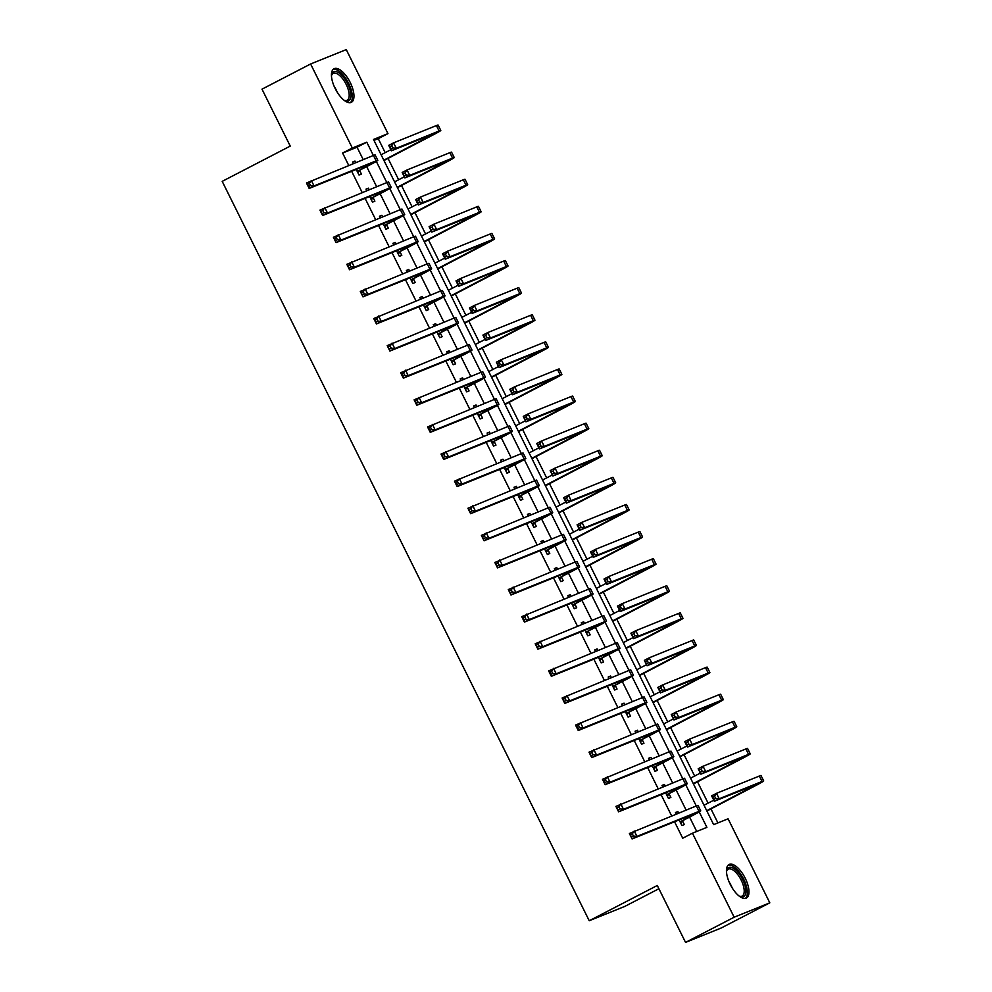 <?xml version="1.0" encoding="UTF-8"?>
<svg xmlns="http://www.w3.org/2000/svg" width="992" height="992" viewBox="0 0 992 992"><rect width="100%" height="100%" fill="white"/><g stroke="black" fill="none" stroke-linecap="round" stroke-linejoin="round"><path stroke-width="1.49" d="M730.199 884.318A18.898 8.072 -117.4 0 1 729.021 864.516A18.898 8.072 -117.4 0 1 745.228 878.255A18.898 8.072 -117.4 0 1 746.406 898.058A18.898 8.072 -117.4 0 1 730.199 884.318M335.184 88.548A18.898 8.072 -117.4 0 1 334.006 68.746A18.898 8.072 -117.4 0 1 350.213 82.485A18.898 8.072 -117.4 0 1 351.391 102.3A18.898 8.072 -117.4 0 1 335.184 88.548M658.899 888.733L624.886 906.366L589.236 920.75L222.196 181.362L290.247 146.097L262 89.168L310.608 63.984L346.258 49.6L387.971 133.622L373.513 139.45L713.645 824.637L728.091 818.809L769.804 902.832L734.154 917.216L692.441 833.193L706.899 827.353L699.224 811.89M385.194 152.656L378.25 138.657L387.971 133.622M717.91 822.914L710.904 808.79M708.102 803.148L697.45 781.684M694.648 776.042L683.996 754.577M681.194 748.935L670.542 727.483M667.74 721.841L657.088 700.377M654.286 694.735L643.634 673.27M640.832 667.628L630.18 646.164M627.378 640.522L616.726 619.058M613.924 613.416L603.272 591.964M600.47 586.322L589.806 564.857M587.016 559.215L576.352 537.751M573.562 532.109L562.898 510.644M560.108 505.002L549.444 483.538M546.654 477.908L535.99 456.444M533.2 450.802L522.536 429.338M519.734 423.696L509.082 402.231M506.28 396.589L495.628 375.125M492.826 369.483L482.174 348.031M479.372 342.389L468.72 320.924M465.918 315.282L455.266 293.818M452.464 288.176L441.812 266.712M439.01 261.07L428.358 239.605M425.556 233.963L414.904 212.511M412.102 206.869L401.45 185.405M398.648 179.763L387.996 158.298M734.154 917.216L685.546 942.4L721.196 928.016L769.804 902.832M378.25 138.657L373.972 140.38M363.184 159.576L357.046 147.213L342.6 153.041L348.725 165.404M351.652 171.294L362.179 192.51M365.106 198.388L375.633 219.604M378.56 225.494L389.087 246.71M392.014 252.6L402.541 273.817M405.468 279.707L416.008 300.923M418.922 306.801L429.462 328.03M432.376 333.907L442.916 355.124M445.83 361.014L456.37 382.23M459.284 388.12L469.824 409.336M472.738 415.226L483.278 436.443M486.192 442.32L496.732 463.549M499.646 469.427L510.186 490.643M513.1 496.533L523.64 517.75M526.554 523.64L537.094 544.856M540.008 550.746L550.548 571.962M553.462 577.84L564.002 599.056M566.916 604.946L577.456 626.163M580.382 632.053L590.91 653.269M593.836 659.159L604.364 680.376M607.29 686.253L617.818 707.482M620.744 713.36L631.272 734.576M634.198 740.466L644.726 761.682M647.652 767.572L658.18 788.789M661.106 794.679L671.634 815.895M674.56 821.773L682.719 838.228L692.441 833.193M696.719 831.47L689.576 817.073M686.092 810.055L676.122 789.979M672.638 782.961L662.668 762.873M659.184 755.854L649.214 735.766M645.73 728.748L635.76 708.66M632.276 701.642L622.294 681.554M618.822 674.548L608.84 654.46M605.368 647.441L595.386 627.353M591.914 620.335L581.932 600.247M578.448 593.228L568.478 573.14M564.994 566.122L555.024 546.034M551.54 539.028L541.57 518.94M538.086 511.922L528.116 491.834M524.632 484.815L514.662 464.727M511.178 457.709L501.208 437.621M497.724 430.602L487.754 410.527M484.27 403.508L474.3 383.42M470.816 376.402L460.846 356.314M457.362 349.296L447.392 329.208M443.908 322.189L433.938 302.101M430.454 295.095L420.484 275.007M417 267.989L407.03 247.901M403.546 240.882L393.576 220.794M390.092 213.776L380.122 193.688M376.638 186.67L366.668 166.582M355.719 162.589L354.962 161.064L352.557 162.043L353.301 163.556M356.227 169.446L359.017 175.051L361.423 174.071L359.662 170.537M369.173 189.683L368.416 188.17L366.011 189.137L366.755 190.662M369.681 196.54L372.471 202.157L374.877 201.178L373.116 197.644M382.627 216.789L381.87 215.276L379.465 216.244L380.221 217.769M383.135 223.646L385.925 229.251L388.331 228.284L386.57 224.75M396.081 243.896L395.324 242.383L392.919 243.35L393.675 244.863M396.589 250.753L399.379 256.358L401.785 255.39L400.024 251.856M409.535 271.002L408.778 269.477L406.373 270.456L407.129 271.969M410.043 277.859L412.833 283.464L415.239 282.497L413.478 278.95M422.989 298.108L422.232 296.583L419.827 297.563L420.583 299.076M423.497 304.966L426.287 310.57L428.693 309.591L426.932 306.057M436.443 325.202L435.686 323.69L433.281 324.657L434.037 326.182M436.951 332.06L439.741 337.677L442.147 336.697L440.386 333.163M449.897 352.309L449.14 350.796L446.735 351.763L447.491 353.276M450.405 359.166L453.195 364.771L455.601 363.804L453.84 360.27M463.351 379.415L462.594 377.902L460.189 378.87L460.945 380.382M463.859 386.272L466.649 391.877L469.055 390.91L467.294 387.364M476.805 406.522L476.048 404.996L473.643 405.976L474.399 407.489M477.313 413.379L480.103 418.984L482.509 418.004L480.748 414.47M490.259 433.616L489.502 432.103L487.097 433.07L487.853 434.595M490.767 440.473L493.557 446.09L495.963 445.11L494.214 441.576M503.713 460.722L502.956 459.209L500.551 460.176L501.307 461.702M504.221 467.579L507.011 473.184L509.417 472.217L507.668 468.683M517.167 487.828L516.41 486.316L514.005 487.283L514.761 488.796M517.675 494.686L520.465 500.29L522.871 499.323L521.122 495.789M530.621 514.935L529.864 513.41L527.459 514.389L528.215 515.902M531.129 521.792L533.919 527.397L536.325 526.43L534.576 522.883M544.075 542.041L543.318 540.516L540.913 541.496L541.669 543.008M544.596 548.898L547.373 554.503L549.779 553.524L548.03 549.99M557.529 569.135L556.772 567.622L554.367 568.59L555.123 570.115M558.05 575.992L560.827 581.61L563.233 580.63L561.484 577.096M570.983 596.242L570.239 594.729L567.821 595.696L568.577 597.221M571.504 603.099L574.281 608.704L576.687 607.736L574.938 604.202M584.437 623.348L583.693 621.835L581.275 622.802L582.031 624.315M584.958 630.205L587.735 635.81L590.141 634.843L588.392 631.309M597.891 650.454L597.147 648.929L594.729 649.909L595.485 651.422M598.412 657.312L601.189 662.916L603.595 661.949L601.846 658.403M611.345 677.561L610.601 676.036L608.183 677.015L608.939 678.528M611.866 684.418L614.643 690.023L617.049 689.043L615.3 685.509M624.799 704.655L624.055 703.142L621.637 704.109L622.393 705.634M625.32 711.512L628.097 717.129L630.503 716.15L628.754 712.616M638.253 731.761L637.509 730.248L635.091 731.216L635.847 732.728M638.774 738.618L641.551 744.223L643.957 743.256L642.208 739.722M651.707 758.868L650.963 757.355L648.545 758.322L649.301 759.835M652.228 765.725L655.005 771.33L657.423 770.362L655.662 766.816M665.161 785.974L664.417 784.449L661.999 785.428L662.755 786.941M665.682 792.831L668.459 798.436L670.877 797.456L669.116 793.922M678.627 813.068L677.871 811.555L675.465 812.522L676.209 814.048M679.136 819.925L681.913 825.542L684.331 824.563L682.57 821.029M685.546 942.4L657.287 885.484L589.236 920.75M342.6 153.041L352.321 148.006L310.608 63.984M373.364 155.459L366.767 142.178L352.321 148.006M696.272 805.95L685.77 784.796M682.818 778.844L672.316 757.69M669.364 751.75L658.862 730.583M655.91 724.644L645.408 703.477M642.456 697.537L631.954 676.37M629.002 670.431L618.5 649.276M615.548 643.324L605.046 622.17M602.094 616.23L591.592 595.064M588.64 589.124L578.138 567.957M575.186 562.018L564.684 540.851M561.732 534.911L551.217 513.757M548.278 507.817L537.763 486.65M534.824 480.711L524.309 459.544M521.37 453.604L510.855 432.438M507.916 426.498L497.401 405.344M494.462 399.392L483.947 378.237M480.996 372.298L470.493 351.131M467.542 345.191L457.039 324.024M454.088 318.085L443.585 296.918M440.634 290.978L430.131 269.824M427.18 263.872L416.677 242.718M413.726 236.778L403.223 215.611M400.272 209.672L389.769 188.505M386.818 182.565L376.315 161.398M357.046 147.213L366.767 142.178M352.668 162.254L354.962 161.064M366.122 189.36L368.416 188.17M379.576 216.467L381.87 215.276M393.03 243.573L395.324 242.383M406.484 270.667L408.778 269.477M419.938 297.774L422.232 296.583M433.392 324.88L435.686 323.69M446.846 351.986L449.14 350.796M460.3 379.093L462.594 377.902M473.754 406.187L476.048 404.996M487.208 433.293L489.502 432.103M500.662 460.4L502.956 459.209M514.116 487.506L516.41 486.316M527.57 514.612L529.864 513.41M541.024 541.706L543.318 540.516M554.478 568.813L556.772 567.622M567.932 595.919L570.239 594.729M581.386 623.026L583.693 621.835M594.84 650.12L597.147 648.929M608.294 677.226L610.601 676.036M621.748 704.332L624.055 703.142M635.202 731.439L637.509 730.248M648.656 758.545L650.963 757.355M662.11 785.639L664.417 784.449M675.564 812.746L677.871 811.555M357.256 171.517L371.268 163.37L309.169 188.43L306.478 183.012L373.438 155.434A18.166 0.67 -26.4 0 1 375.125 154.913L377.816 160.332A18.166 0.67 -26.4 0 1 368.776 165.49L360.108 169.992L357.876 172.769M309.43 183.371L307.483 184.388L308.562 186.558L310.508 185.541L309.43 183.371L311.339 180.494L314.03 185.913L376.129 160.853A18.166 0.67 -26.4 0 1 377.816 160.332M310.508 185.541L314.03 185.913L309.169 188.43L308.562 186.558M357.703 170.959L360.108 169.992M307.483 184.388L306.478 183.012M383.805 160.196L435.376 133.151L391.418 150.784L388.728 145.365L393.588 142.848L396.279 148.267L439.109 130.981A18.166 0.67 -26.4 0 1 440.795 130.46A18.166 0.67 -26.4 0 1 431.756 135.619L383.978 160.53M381.114 154.764L390.885 149.705M391.679 145.725L389.732 146.742L390.811 148.912L392.758 147.895L391.679 145.725L393.588 142.848L436.418 125.562A18.166 0.67 -26.4 0 1 438.104 125.042L440.795 130.46M392.758 147.895L396.279 148.267L391.418 150.784L390.811 148.912M389.732 146.742L388.728 145.365M370.71 198.611L384.722 190.476L322.623 215.537L319.932 210.106L386.892 182.54A18.166 0.67 -26.4 0 1 388.579 182.02L391.27 187.438A18.166 0.67 -26.4 0 1 382.23 192.597L373.562 197.086L371.33 199.876M322.884 210.478L320.937 211.482L322.016 213.652L323.962 212.648L322.884 210.478L324.793 207.588L327.484 213.02L389.583 187.959A18.166 0.67 -26.4 0 1 391.27 187.438M323.962 212.648L327.484 213.02L322.623 215.537L322.016 213.652M371.157 198.065L373.562 197.086M320.937 211.482L319.932 210.106M384.164 225.717L398.176 217.583L336.077 242.631L333.386 237.212L400.346 209.647A18.166 0.67 -26.4 0 1 402.033 209.126L404.724 214.545A18.166 0.67 -26.4 0 1 395.684 219.703L387.016 224.192L384.784 226.97M336.338 237.584L334.391 238.588L335.47 240.758L337.416 239.754L336.338 237.584L338.247 234.695L340.938 240.114L403.037 215.066A18.166 0.67 -26.4 0 1 404.724 214.545M337.416 239.754L340.938 240.114L336.077 242.631L335.47 240.758M384.611 225.159L387.016 224.192M334.391 238.588L333.386 237.212M397.618 252.824L411.63 244.689L349.531 269.737L346.84 264.318L413.8 236.741A18.166 0.67 -26.4 0 1 415.487 236.22L418.178 241.639A18.166 0.67 -26.4 0 1 409.138 246.81L400.47 251.298L398.238 254.076M349.792 264.69L347.845 265.695L348.924 267.865L350.87 266.86L349.792 264.69L351.701 261.801L354.392 267.22L416.491 242.16A18.166 0.67 -26.4 0 1 418.178 241.639M350.87 266.86L354.392 267.22L349.531 269.737L348.924 267.865M398.065 252.266L400.47 251.298M347.845 265.695L346.84 264.318M397.259 187.29L448.83 160.258L404.872 177.89L402.182 172.472L407.042 169.942L409.733 175.373L452.563 158.088A18.166 0.67 -26.4 0 1 454.249 157.567A18.166 0.67 -26.4 0 1 445.21 162.725L397.432 187.637M394.568 181.871L404.339 176.812M405.133 172.831L403.198 173.836L404.265 176.006L406.212 175.001L405.133 172.831L407.042 169.942L449.872 152.669A18.166 0.67 -26.4 0 1 451.558 152.148L454.249 157.567M406.212 175.001L409.733 175.373L404.872 177.89L404.265 176.006M403.198 173.836L402.182 172.472M410.713 214.396L462.284 187.364L418.326 204.984L415.636 199.566L420.496 197.048L423.187 202.467L466.017 185.194A18.166 0.67 -26.4 0 1 467.703 184.673A18.166 0.67 -26.4 0 1 458.664 189.832L410.886 214.743M408.022 208.977L417.793 203.918M418.587 199.938L416.652 200.942L417.719 203.112L419.666 202.108L418.587 199.938L420.496 197.048L463.326 179.775A18.166 0.67 -26.4 0 1 465.012 179.254L467.703 184.673M419.666 202.108L423.187 202.467L418.326 204.984L417.719 203.112M416.652 200.942L415.636 199.566M424.179 241.502L475.738 214.47L431.78 232.091L429.09 226.672L433.95 224.155L436.641 229.574L479.471 212.3A18.166 0.67 -26.4 0 1 481.157 211.78A18.166 0.67 -26.4 0 1 472.118 216.938L424.34 241.85M421.488 236.084L431.247 231.024M432.041 227.044L430.106 228.048L431.173 230.218L433.12 229.214L432.041 227.044L433.95 224.155L476.78 206.869A18.166 0.67 -26.4 0 1 478.466 206.348L481.157 211.78M433.12 229.214L436.641 229.574L431.78 232.091L431.173 230.218M430.106 228.048L429.09 226.672M411.072 279.93L425.084 271.783L362.985 296.844L360.294 291.425L427.254 263.847A18.166 0.67 -26.4 0 1 428.941 263.326L431.632 268.745A18.166 0.67 -26.4 0 1 422.592 273.916L413.924 278.405L411.692 281.182M363.246 291.797L361.311 292.801L362.378 294.971L364.324 293.954L363.246 291.797L365.155 288.908L367.846 294.326L429.945 269.266A18.166 0.67 -26.4 0 1 431.632 268.745M364.324 293.954L367.846 294.326L362.985 296.844L362.378 294.971M411.519 279.372L413.924 278.405M361.311 292.801L360.294 291.425M437.633 268.609L489.192 241.564L445.234 259.197L442.544 253.778L447.404 251.261L450.095 256.68L492.925 239.394A18.166 0.67 -26.4 0 1 494.611 238.874A18.166 0.67 -26.4 0 1 485.572 244.044L437.794 268.956M434.942 263.19L444.701 258.131M445.495 254.15L443.56 255.155L444.627 257.325L446.574 256.308L445.495 254.15L447.404 251.261L490.234 233.976A18.166 0.67 -26.4 0 1 491.92 233.455L494.611 238.874M446.574 256.308L450.095 256.68L445.234 259.197L444.627 257.325M443.56 255.155L442.544 253.778M331.452 75.888A16.356 6.994 -117.4 0 1 331.576 75.057A16.356 6.994 -117.4 0 1 338.098 72.342A16.356 6.994 -117.4 0 1 350.288 90.867A16.356 6.994 -117.4 0 1 344.832 100.638A16.356 6.994 -117.4 0 1 344.174 100.316A16.356 6.994 -117.4 0 1 344.088 100.266M344.187 100.316A15.14 6.473 62.6 0 0 347.138 100.279A15.14 6.473 62.6 0 0 347.622 87.718A15.14 6.473 62.6 0 0 337.354 73.879A15.14 6.473 62.6 0 0 333.2 73.396A15.14 6.473 62.6 0 0 331.464 75.764M350.312 102.647A18.774 8.023 62.6 0 0 350.126 86.738A18.774 8.023 62.6 0 0 337.652 70.271A18.774 8.023 62.6 0 0 333.101 69.415M726.479 871.658A16.356 6.994 -117.4 0 1 726.603 870.815A16.356 6.994 -117.4 0 1 733.076 868.087A16.356 6.994 -117.4 0 1 742.661 879.47A16.356 6.994 -117.4 0 1 739.858 896.408A16.356 6.994 -117.4 0 1 739.102 896.024M739.214 896.086A15.14 6.473 62.6 0 0 742.152 896.036A15.14 6.473 62.6 0 0 741.21 880.164A15.14 6.473 62.6 0 0 728.227 869.153A15.14 6.473 62.6 0 0 726.491 871.534M745.339 898.417A18.774 8.023 62.6 0 0 743.628 879.086A18.774 8.023 62.6 0 0 728.116 865.185M424.526 307.024L438.538 298.89L376.439 323.95L373.748 318.531L440.708 290.954A18.166 0.67 -26.4 0 1 442.395 290.433L445.086 295.852A18.166 0.67 -26.4 0 1 436.046 301.01L427.378 305.499L425.146 308.289M376.7 318.891L374.765 319.908L375.832 322.065L377.778 321.061L376.7 318.891L378.609 316.002L381.3 321.433L443.399 296.372A18.166 0.67 -26.4 0 1 445.086 295.852M377.778 321.061L381.3 321.433L376.439 323.95L375.832 322.065M424.973 306.478L427.378 305.499M374.765 319.908L373.748 318.531M451.087 295.715L502.646 268.671L458.688 286.304L455.998 280.885L460.858 278.355L463.549 283.786L506.379 266.501A18.166 0.67 -26.4 0 1 508.065 265.98A18.166 0.67 -26.4 0 1 499.026 271.138L451.248 296.05M448.396 290.284L458.155 285.225M458.949 281.244L457.014 282.261L458.081 284.419L460.028 283.414L458.949 281.244L460.858 278.355L503.688 261.082A18.166 0.67 -26.4 0 1 505.374 260.561L508.065 265.98M460.028 283.414L463.549 283.786L458.688 286.304L458.081 284.419M457.014 282.261L455.998 280.885M437.98 334.13L451.992 325.996L389.893 351.056L387.202 345.625L454.162 318.06A18.166 0.67 -26.4 0 1 455.849 317.539L458.54 322.958A18.166 0.67 -26.4 0 1 449.5 328.116L440.832 332.605L438.6 335.395M390.154 345.997L388.219 347.002L389.286 349.172L391.232 348.167L390.154 345.997L392.063 343.108L394.754 348.527L456.853 323.479A18.166 0.67 -26.4 0 1 458.54 322.958M391.232 348.167L394.754 348.527L389.893 351.056L389.286 349.172M438.427 333.585L440.832 332.605M388.219 347.002L387.202 345.625M464.541 322.809L516.1 295.777L472.142 313.41L469.452 307.979L474.312 305.462L477.003 310.88L519.833 293.607A18.166 0.67 -26.4 0 1 521.519 293.086A18.166 0.67 -26.4 0 1 512.48 298.245L464.702 323.156M461.85 317.39L471.609 312.331M472.403 308.351L470.468 309.355L471.535 311.525L473.482 310.521L472.403 308.351L474.312 305.462L517.142 288.188A18.166 0.67 -26.4 0 1 518.828 287.668L521.519 293.086M473.482 310.521L477.003 310.88L472.142 313.41L471.535 311.525M470.468 309.355L469.452 307.979M451.434 361.237L465.446 353.102L403.347 378.15L400.656 372.732L467.616 345.154A18.166 0.67 -26.4 0 1 469.315 344.633L472.006 350.064A18.166 0.67 -26.4 0 1 462.954 355.223L454.286 359.712L452.054 362.489M403.608 373.104L401.673 374.108L402.74 376.278L404.686 375.274L403.608 373.104L405.517 370.214L408.208 375.633L470.307 350.585A18.166 0.67 -26.4 0 1 472.006 350.064M404.686 375.274L408.208 375.633L403.347 378.15L402.74 376.278M451.881 360.679L454.286 359.712M401.673 374.108L400.656 372.732M477.995 349.916L529.554 322.884L485.596 340.504L482.906 335.085L487.766 332.568L490.457 337.987L533.287 320.714A18.166 0.67 -26.4 0 1 534.973 320.193A18.166 0.67 -26.4 0 1 525.934 325.351L478.156 350.263M475.304 344.497L485.063 339.438M485.869 335.457L483.922 336.462L485.001 338.632L486.936 337.627L485.869 335.457L487.766 332.568L530.596 315.295A18.166 0.67 -26.4 0 1 532.282 314.762L534.973 320.193M486.936 337.627L490.457 337.987L485.596 340.504L485.001 338.632M483.922 336.462L482.906 335.085M464.888 388.343L478.9 380.209L416.801 405.257L414.11 399.838L481.07 372.26A18.166 0.67 -26.4 0 1 482.769 371.74L485.46 377.158A18.166 0.67 -26.4 0 1 476.408 382.329L467.74 386.818L465.508 389.596M417.062 400.21L415.127 401.214L416.194 403.384L418.14 402.38L417.062 400.21L418.971 397.321L421.662 402.74L483.761 377.679A18.166 0.67 -26.4 0 1 485.46 377.158M418.14 402.38L421.662 402.74L416.801 405.257L416.194 403.384M465.335 387.785L467.74 386.818M415.127 401.214L414.11 399.838M491.449 377.022L543.008 349.99L499.05 367.61L496.36 362.192L501.22 359.674L503.911 365.093L546.741 347.808A18.166 0.67 -26.4 0 1 548.427 347.287A18.166 0.67 -26.4 0 1 539.388 352.458L491.623 377.369M488.758 371.603L498.517 366.544M499.323 362.564L497.376 363.568L498.455 365.738L500.39 364.734L499.323 362.564L501.22 359.674L544.05 342.389A18.166 0.67 -26.4 0 1 545.736 341.868L548.427 347.287M500.39 364.734L503.911 365.093L499.05 367.61L498.455 365.738M497.376 363.568L496.36 362.192M478.342 415.45L492.354 407.303L430.255 432.363L427.564 426.944L494.524 399.367A18.166 0.67 -26.4 0 1 496.223 398.846L498.914 404.265A18.166 0.67 -26.4 0 1 489.862 409.436L481.194 413.924L478.962 416.702M430.528 427.304L428.581 428.321L429.648 430.491L431.594 429.474L430.528 427.304L432.425 424.427L435.116 429.846L497.215 404.786A18.166 0.67 -26.4 0 1 498.914 404.265M431.594 429.474L435.116 429.846L430.255 432.363L429.648 430.491M478.789 414.892L481.194 413.924M428.581 428.321L427.564 426.944M504.903 404.128L556.462 377.084L512.504 394.717L509.814 389.298L514.674 386.781L517.365 392.2L560.195 374.914A18.166 0.67 -26.4 0 1 561.881 374.393A18.166 0.67 -26.4 0 1 552.842 379.564L505.077 404.476M502.212 398.71L511.971 393.65M512.777 389.658L510.83 390.674L511.909 392.844L513.844 391.828L512.777 389.658L514.674 386.781L557.504 369.495A18.166 0.67 -26.4 0 1 559.19 368.974L561.881 374.393M513.844 391.828L517.365 392.2L512.504 394.717L511.909 392.844M510.83 390.674L509.814 389.298M491.796 442.544L505.808 434.409L443.709 459.47L441.018 454.051L507.978 426.473A18.166 0.67 -26.4 0 1 509.677 425.952L512.368 431.371A18.166 0.67 -26.4 0 1 503.316 436.53L494.648 441.018L492.429 443.808M443.982 454.41L442.035 455.427L443.114 457.585L445.048 456.58L443.982 454.41L445.879 451.521L448.57 456.952L510.669 431.892A18.166 0.67 -26.4 0 1 512.368 431.371M445.048 456.58L448.57 456.952L443.709 459.47L443.114 457.585M492.243 441.998L494.648 441.018M442.035 455.427L441.018 454.051M518.357 431.235L569.916 404.19L525.958 421.823L523.268 416.404L528.128 413.875L530.819 419.306L573.649 402.02A18.166 0.67 -26.4 0 1 575.348 401.5A18.166 0.67 -26.4 0 1 566.296 406.658L518.531 431.57M515.666 425.804L525.425 420.744M526.231 416.764L524.284 417.781L525.363 419.938L527.298 418.934L526.231 416.764L528.128 413.875L570.958 396.602A18.166 0.67 -26.4 0 1 572.657 396.081L575.348 401.5M527.298 418.934L530.819 419.306L525.958 421.823L525.363 419.938M524.284 417.781L523.268 416.404M505.25 469.65L519.262 461.516L457.163 486.576L454.472 481.145L521.432 453.58A18.166 0.67 -26.4 0 1 523.131 453.059L525.822 458.478A18.166 0.67 -26.4 0 1 516.77 463.636L508.102 468.125L505.883 470.902M457.436 481.517L455.489 482.521L456.568 484.691L458.502 483.687L457.436 481.517L459.333 478.628L462.024 484.046L524.123 458.998A18.166 0.67 -26.4 0 1 525.822 458.478M458.502 483.687L462.024 484.046L457.163 486.576L456.568 484.691M505.697 469.104L508.102 468.125M455.489 482.521L454.472 481.145M531.811 458.329L583.37 431.297L539.412 448.93L536.722 443.498L541.582 440.981L544.273 446.4L587.103 429.127A18.166 0.67 -26.4 0 1 588.802 428.606A18.166 0.67 -26.4 0 1 579.75 433.764L531.985 458.676M529.12 452.91L538.879 447.851M539.685 443.87L537.738 444.875L538.817 447.045L540.752 446.04L539.685 443.87L541.582 440.981L584.412 423.708A18.166 0.67 -26.4 0 1 586.111 423.187L588.802 428.606M540.752 446.04L544.273 446.4L539.412 448.93L538.817 447.045M537.738 444.875L536.722 443.498M518.704 496.756L532.716 488.622L470.617 513.67L467.926 508.251L534.886 480.674A18.166 0.67 -26.4 0 1 536.585 480.153L539.276 485.584A18.166 0.67 -26.4 0 1 530.224 490.742L521.556 495.231L519.337 498.009M470.89 508.623L468.943 509.628L470.022 511.798L471.956 510.793L470.89 508.623L472.787 505.734L475.478 511.153L537.577 486.105A18.166 0.67 -26.4 0 1 539.276 485.584M471.956 510.793L475.478 511.153L470.617 513.67L470.022 511.798M519.151 496.198L521.556 495.231M468.943 509.628L467.926 508.251M545.265 485.435L596.824 458.403L552.866 476.024L550.176 470.605L555.036 468.088L557.727 473.506L600.557 456.233A18.166 0.67 -26.4 0 1 602.256 455.712A18.166 0.67 -26.4 0 1 593.204 460.871L545.439 485.782M542.574 480.016L552.333 474.957M553.139 470.977L551.192 471.981L552.271 474.151L554.206 473.147L553.139 470.977L555.036 468.088L597.866 450.802A18.166 0.67 -26.4 0 1 599.565 450.281L602.256 455.712M554.206 473.147L557.727 473.506L552.866 476.024L552.271 474.151M551.192 471.981L550.176 470.605M532.158 523.863L546.17 515.716L484.071 540.776L481.38 535.358L548.34 507.78A18.166 0.67 -26.4 0 1 550.039 507.259L552.73 512.678A18.166 0.67 -26.4 0 1 543.678 517.849L535.01 522.338L532.791 525.115M484.344 535.73L482.397 536.734L483.476 538.904L485.41 537.887L484.344 535.73L486.241 532.84L488.932 538.259L551.031 513.199A18.166 0.67 -26.4 0 1 552.73 512.678M485.41 537.887L488.932 538.259L484.071 540.776L483.476 538.904M532.605 523.305L535.01 522.338M482.397 536.734L481.38 535.358M558.719 512.542L610.278 485.51L566.32 503.13L563.63 497.711L568.49 495.194L571.181 500.613L614.011 483.327A18.166 0.67 -26.4 0 1 615.71 482.806A18.166 0.67 -26.4 0 1 606.658 487.977L558.893 512.889M556.028 507.123L565.787 502.064M566.593 498.083L564.646 499.088L565.725 501.258L567.672 500.241L566.593 498.083L568.49 495.194L611.32 477.908A18.166 0.67 -26.4 0 1 613.019 477.388L615.71 482.806M567.672 500.241L571.181 500.613L566.32 503.13L565.725 501.258M564.646 499.088L563.63 497.711M545.612 550.969L559.624 542.822L497.525 567.883L494.834 562.464L561.794 534.886A18.166 0.67 -26.4 0 1 563.493 534.366L566.184 539.784A18.166 0.67 -26.4 0 1 557.132 544.943L548.464 549.444L546.245 552.222M497.798 562.824L495.851 563.84L496.93 566.01L498.864 564.994L497.798 562.824L499.695 559.947L502.386 565.366L564.485 540.305A18.166 0.67 -26.4 0 1 566.184 539.784M498.864 564.994L502.386 565.366L497.525 567.883L496.93 566.01M546.059 550.411L548.464 549.444M495.851 563.84L494.834 562.464M572.173 539.648L623.732 512.604L579.774 530.236L577.084 524.818L581.944 522.3L584.635 527.719L627.465 510.434A18.166 0.67 -26.4 0 1 629.164 509.913A18.166 0.67 -26.4 0 1 620.112 515.071L572.347 539.983M569.482 534.217L579.241 529.158M580.047 525.177L578.1 526.194L579.179 528.364L581.126 527.347L580.047 525.177L581.944 522.3L624.774 505.015A18.166 0.67 -26.4 0 1 626.473 504.494L629.164 509.913M581.126 527.347L584.635 527.719L579.774 530.236L579.179 528.364M578.1 526.194L577.084 524.818M559.066 578.063L573.078 569.929L510.979 594.989L508.288 589.558L575.261 561.993A18.166 0.67 -26.4 0 1 576.947 561.472L579.638 566.891A18.166 0.67 -26.4 0 1 570.586 572.049L561.918 576.538L559.699 579.328M511.252 589.93L509.305 590.934L510.384 593.104L512.331 592.1L511.252 589.93L513.149 587.041L515.84 592.472L577.952 567.412A18.166 0.67 -26.4 0 1 579.638 566.891M512.331 592.1L515.84 592.472L510.979 594.989L510.384 593.104M559.513 577.518L561.918 576.538M509.305 590.934L508.288 589.558M585.627 566.742L637.186 539.71L593.228 557.343L590.538 551.924L595.398 549.394L598.089 554.826L640.919 537.54A18.166 0.67 -26.4 0 1 642.618 537.019A18.166 0.67 -26.4 0 1 633.566 542.178L585.801 567.089M582.936 561.323L592.695 556.264M593.501 552.284L591.554 553.288L592.633 555.458L594.58 554.454L593.501 552.284L595.398 549.394L638.228 532.121A18.166 0.67 -26.4 0 1 639.927 531.6L642.618 537.019M594.58 554.454L598.089 554.826L593.228 557.343L592.633 555.458M591.554 553.288L590.538 551.924M572.52 605.17L586.545 597.035L524.433 622.083L521.742 616.664L588.715 589.099A18.166 0.67 -26.4 0 1 590.401 588.578L593.092 593.997A18.166 0.67 -26.4 0 1 584.04 599.156L575.372 603.644L573.153 606.422M524.706 617.036L522.759 618.041L523.838 620.211L525.785 619.206L524.706 617.036L526.603 614.147L529.294 619.566L591.406 594.518A18.166 0.67 -26.4 0 1 593.092 593.997M525.785 619.206L529.294 619.566L524.433 622.083L523.838 620.211M572.967 604.612L575.372 603.644M522.759 618.041L521.742 616.664M599.081 593.848L650.64 566.816L606.682 584.437L603.992 579.018L608.852 576.501L611.543 581.92L654.373 564.646A18.166 0.67 -26.4 0 1 656.072 564.126A18.166 0.67 -26.4 0 1 647.02 569.284L599.255 594.196M596.39 588.43L606.149 583.37M606.955 579.39L605.008 580.394L606.087 582.564L608.034 581.56L606.955 579.39L608.852 576.501L651.682 559.228A18.166 0.67 -26.4 0 1 653.381 558.707L656.072 564.126M608.034 581.56L611.543 581.92L606.682 584.437L606.087 582.564M605.008 580.394L603.992 579.018M585.974 632.276L599.999 624.142L537.887 649.19L535.196 643.771L602.169 616.193A18.166 0.67 -26.4 0 1 603.855 615.672L606.546 621.091A18.166 0.67 -26.4 0 1 597.494 626.262L588.839 630.751L586.607 633.528M538.16 644.143L536.213 645.147L537.292 647.317L539.239 646.313L538.16 644.143L540.057 641.254L542.748 646.672L604.86 621.612A18.166 0.67 -26.4 0 1 606.546 621.091M539.239 646.313L542.748 646.672L537.887 649.19L537.292 647.317M586.421 631.718L588.839 630.751M536.213 645.147L535.196 643.771M612.535 620.955L664.094 593.923L620.136 611.543L617.446 606.124L622.306 603.607L624.997 609.026L667.827 591.753A18.166 0.67 -26.4 0 1 669.526 591.22A18.166 0.67 -26.4 0 1 660.474 596.39L612.709 621.302M609.844 615.536L619.603 610.477M620.409 606.496L618.462 607.501L619.541 609.671L621.488 608.666L620.409 606.496L622.306 603.607L665.136 586.322A18.166 0.67 -26.4 0 1 666.835 585.801L669.526 591.22M621.488 608.666L624.997 609.026L620.136 611.543L619.541 609.671M618.462 607.501L617.446 606.124M599.441 659.382L613.453 651.236L551.341 676.296L548.65 670.877L615.623 643.3A18.166 0.67 -26.4 0 1 617.309 642.779L620 648.198A18.166 0.67 -26.4 0 1 610.948 653.368L602.293 657.857L600.061 660.635M551.614 671.249L549.667 672.254L550.746 674.424L552.693 673.407L551.614 671.249L553.511 668.36L556.202 673.779L618.314 648.718A18.166 0.67 -26.4 0 1 620 648.198M552.693 673.407L556.202 673.779L551.341 676.296L550.746 674.424M599.875 658.824L602.293 657.857M549.667 672.254L548.65 670.877M625.989 648.061L677.548 621.017L633.59 638.65L630.9 633.231L635.76 630.714L638.451 636.132L681.293 618.847A18.166 0.67 -26.4 0 1 682.98 618.326A18.166 0.67 -26.4 0 1 673.928 623.497L626.163 648.408M623.298 642.642L633.057 637.583M633.863 633.603L631.916 634.607L632.995 636.777L634.942 635.76L633.863 633.603L635.76 630.714L678.602 613.428A18.166 0.67 -26.4 0 1 680.289 612.907L682.98 618.326M634.942 635.76L638.451 636.132L633.59 638.65L632.995 636.777M631.916 634.607L630.9 633.231M612.895 686.476L626.907 678.342L564.795 703.402L562.104 697.984L629.077 670.406A18.166 0.67 -26.4 0 1 630.763 669.885L633.454 675.304A18.166 0.67 -26.4 0 1 624.402 680.462L615.747 684.951L613.515 687.741M565.068 698.343L563.121 699.36L564.2 701.518L566.147 700.513L565.068 698.343L566.965 695.454L569.656 700.885L631.768 675.825A18.166 0.67 -26.4 0 1 633.454 675.304M566.147 700.513L569.656 700.885L564.795 703.402L564.2 701.518M613.329 685.931L615.747 684.951M563.121 699.36L562.104 697.984M639.443 675.168L691.002 648.123L647.044 665.756L644.354 660.337L649.214 657.808L651.905 663.239L694.747 645.953A18.166 0.67 -26.4 0 1 696.434 645.432A18.166 0.67 -26.4 0 1 687.382 650.591L639.617 675.502M636.752 669.736L646.524 664.677M647.317 660.697L645.37 661.714L646.449 663.871L648.396 662.867L647.317 660.697L649.214 657.808L692.056 640.534A18.166 0.67 -26.4 0 1 693.743 640.014L696.434 645.432M648.396 662.867L651.905 663.239L647.044 665.756L646.449 663.871M645.37 661.714L644.354 660.337M626.349 713.583L640.361 705.448L578.249 730.509L575.558 725.078L642.531 697.512A18.166 0.67 -26.4 0 1 644.217 696.992L646.908 702.41A18.166 0.67 -26.4 0 1 637.856 707.569L629.201 712.058L626.969 714.848M578.522 725.45L576.575 726.454L577.654 728.624L579.601 727.62L578.522 725.45L580.419 722.56L583.11 727.979L645.222 702.931A18.166 0.67 -26.4 0 1 646.908 702.41M579.601 727.62L583.11 727.979L578.249 730.509L577.654 728.624M626.783 713.037L629.201 712.058M576.575 726.454L575.558 725.078M652.897 702.262L704.456 675.23L660.498 692.862L657.808 687.431L662.668 684.914L665.359 690.333L708.201 673.06A18.166 0.67 -26.4 0 1 709.888 672.539A18.166 0.67 -26.4 0 1 700.836 677.697L653.071 702.609M650.206 696.843L659.978 691.784M660.771 687.803L658.824 688.808L659.903 690.978L661.85 689.973L660.771 687.803L662.668 684.914L705.51 667.641A18.166 0.67 -26.4 0 1 707.197 667.12L709.888 672.539M661.85 689.973L665.359 690.333L660.498 692.862L659.903 690.978M658.824 688.808L657.808 687.431M639.803 740.689L653.815 732.555L591.703 757.603L589.012 752.184L655.985 724.606A18.166 0.67 -26.4 0 1 657.671 724.086L660.362 729.517A18.166 0.67 -26.4 0 1 651.31 734.675L642.655 739.164L640.423 741.942M591.976 752.556L590.029 753.56L591.108 755.73L593.055 754.726L591.976 752.556L593.873 749.667L596.564 755.086L658.676 730.038A18.166 0.67 -26.4 0 1 660.362 729.517M593.055 754.726L596.564 755.086L591.703 757.603L591.108 755.73M640.237 740.131L642.655 739.164M590.029 753.56L589.012 752.184M666.351 729.368L717.91 702.336L673.952 719.956L671.262 714.538L676.135 712.02L678.826 717.439L721.655 700.166A18.166 0.67 -26.4 0 1 723.342 699.645A18.166 0.67 -26.4 0 1 714.29 704.804L666.525 729.715M663.66 723.949L673.432 718.89M674.225 714.91L672.278 715.914L673.357 718.084L675.304 717.08L674.225 714.91L676.135 712.02L718.964 694.735A18.166 0.67 -26.4 0 1 720.651 694.214L723.342 699.645M675.304 717.08L678.826 717.439L673.952 719.956L673.357 718.084M672.278 715.914L671.262 714.538M653.257 767.796L667.269 759.661L605.157 784.709L602.466 779.29L669.439 751.713A18.166 0.67 -26.4 0 1 671.125 751.192L673.816 756.611A18.166 0.67 -26.4 0 1 664.764 761.782L656.109 766.27L653.877 769.048M605.43 779.662L603.483 780.667L604.562 782.837L606.509 781.832L605.43 779.662L607.327 776.773L610.018 782.192L672.13 757.132A18.166 0.67 -26.4 0 1 673.816 756.611M606.509 781.832L610.018 782.192L605.157 784.709L604.562 782.837M653.691 767.238L656.109 766.27M603.483 780.667L602.466 779.29M679.805 756.474L731.364 729.442L687.419 747.063L684.728 741.644L689.589 739.127L692.28 744.546L735.109 727.26A18.166 0.67 -26.4 0 1 736.796 726.739A18.166 0.67 -26.4 0 1 727.744 731.91L679.979 756.822M677.114 751.056L686.886 745.996M687.679 742.016L685.732 743.02L686.811 745.19L688.758 744.186L687.679 742.016L689.589 739.127L732.418 721.841A18.166 0.67 -26.4 0 1 734.105 721.32L736.796 726.739M688.758 744.186L692.28 744.546L687.419 747.063L686.811 745.19M685.732 743.02L684.728 741.644M666.711 794.902L680.723 786.755L618.611 811.816L615.92 806.397L682.893 778.819A18.166 0.67 -26.4 0 1 684.579 778.298L687.27 783.717A18.166 0.67 -26.4 0 1 678.23 788.876L669.563 793.377L667.331 796.154M618.884 806.756L616.937 807.773L618.016 809.943L619.963 808.926L618.884 806.756L620.781 803.88L623.484 809.298L685.584 784.238A18.166 0.67 -26.4 0 1 687.27 783.717M619.963 808.926L623.484 809.298L618.611 811.816L618.016 809.943M667.145 794.344L669.563 793.377M616.937 807.773L615.92 806.397M693.259 783.581L744.831 756.536L700.873 774.169L698.182 768.75L703.043 766.233L705.734 771.652L748.563 754.366A18.166 0.67 -26.4 0 1 750.25 753.846A18.166 0.67 -26.4 0 1 741.198 759.016L693.433 783.928M690.568 778.162L700.34 773.09M701.133 769.11L699.186 770.127L700.265 772.297L702.212 771.28L701.133 769.11L703.043 766.233L745.872 748.948A18.166 0.67 -26.4 0 1 747.559 748.427L750.25 753.846M702.212 771.28L705.734 771.652L700.873 774.169L700.265 772.297M699.186 770.127L698.182 768.75M680.165 821.996L694.177 813.862L632.078 838.922L629.387 833.503L696.347 805.926A18.166 0.67 -26.4 0 1 698.033 805.405L700.724 810.824A18.166 0.67 -26.4 0 1 691.684 815.982L683.017 820.471L680.785 823.261M632.338 833.863L630.391 834.88L631.47 837.037L633.417 836.033L632.338 833.863L634.248 830.974L636.938 836.405L699.038 811.344A18.166 0.67 -26.4 0 1 700.724 810.824M633.417 836.033L636.938 836.405L632.078 838.922L631.47 837.037M680.599 821.45L683.017 820.471M630.391 834.88L629.387 833.503M706.713 810.687L758.285 783.643L714.327 801.276L711.636 795.857L716.497 793.327L719.188 798.758L762.017 781.473A18.166 0.67 -26.4 0 1 763.704 780.952A18.166 0.67 -26.4 0 1 754.652 786.11L706.887 811.022M704.022 805.256L713.794 800.197M714.587 796.216L712.64 797.233L713.719 799.391L715.666 798.386L714.587 796.216L716.497 793.327L759.326 776.054A18.166 0.67 -26.4 0 1 761.013 775.533L763.704 780.952M715.666 798.386L719.188 798.758L714.327 801.276L713.719 799.391M712.64 797.233L711.636 795.857M365.899 165.54L366.358 166.47M373.438 155.434L376.129 160.853M428.879 135.668L429.338 136.598M436.418 125.562L439.109 130.981M379.353 192.646L379.812 193.576M386.892 182.54L389.583 187.959M392.807 219.74L393.278 220.67M400.346 209.647L403.037 215.066M406.261 246.847L406.732 247.777M413.8 236.741L416.491 242.16M442.333 162.775L442.792 163.705M449.872 152.669L452.563 158.088M455.787 189.869L456.246 190.799M463.326 179.775L466.017 185.194M469.241 216.975L469.7 217.905M476.78 206.869L479.471 212.3M419.715 273.953L420.186 274.883M427.254 263.847L429.945 269.266M482.695 244.082L483.166 245.012M490.234 233.976L492.925 239.394M334.093 86.205A15.14 6.473 -117.4 0 1 337.181 92.157M729.12 881.975A15.14 6.473 -117.4 0 1 731.079 885.422A15.14 6.473 -117.4 0 1 732.208 887.914M433.169 301.06L433.64 301.99M440.708 290.954L443.399 296.372M496.149 271.188L496.62 272.118M503.688 261.082L506.379 266.501M446.623 328.166L447.094 329.096M454.162 318.06L456.853 323.479M509.603 298.294L510.074 299.224M517.142 288.188L519.833 293.607M460.077 355.26L460.548 356.19M467.616 345.154L470.307 350.585M523.057 325.388L523.528 326.318M530.596 315.295L533.287 320.714M473.544 382.366L474.002 383.296M481.07 372.26L483.761 377.679M536.511 352.495L536.982 353.425M544.05 342.389L546.741 347.808M486.998 409.473L487.456 410.403M494.524 399.367L497.215 404.786M549.965 379.601L550.436 380.531M557.504 369.495L560.195 374.914M500.452 436.579L500.91 437.509M507.978 426.473L510.669 431.892M563.431 406.708L563.89 407.638M570.958 396.602L573.649 402.02M513.906 463.673L514.364 464.603M521.432 453.58L524.123 458.998M576.885 433.814L577.344 434.732M584.412 423.708L587.103 429.127M527.36 490.78L527.818 491.71M534.886 480.674L537.577 486.105M590.339 460.908L590.798 461.838M597.866 450.802L600.557 456.233M540.814 517.886L541.272 518.816M548.34 507.78L551.031 513.199M603.793 488.014L604.252 488.944M611.32 477.908L614.011 483.327M554.268 544.992L554.726 545.922M561.794 534.886L564.485 540.305M617.247 515.121L617.706 516.051M624.774 505.015L627.465 510.434M567.722 572.099L568.18 573.029M575.261 561.993L577.952 567.412M630.701 542.227L631.16 543.157M638.228 532.121L640.919 537.54M581.176 599.193L581.634 600.123M588.715 589.099L591.406 594.518M644.155 569.321L644.614 570.251M651.682 559.228L654.373 564.646M594.63 626.299L595.088 627.229M602.169 616.193L604.86 621.612M657.609 596.428L658.068 597.358M665.136 586.322L667.827 591.753M608.084 653.406L608.542 654.336M615.623 643.3L618.314 648.718M671.063 623.534L671.522 624.464M678.602 613.428L681.293 618.847M621.538 680.512L621.996 681.442M629.077 670.406L631.768 675.825M684.517 650.64L684.976 651.57M692.056 640.534L694.747 645.953M634.992 707.618L635.45 708.548M642.531 697.512L645.222 702.931M697.971 677.747L698.43 678.677M705.51 667.641L708.201 673.06M648.446 734.712L648.904 735.642M655.985 724.606L658.676 730.038M711.425 704.841L711.884 705.771M718.964 694.735L721.655 700.166M661.9 761.819L662.358 762.749M669.439 751.713L672.13 757.132M724.879 731.947L725.338 732.877M732.418 721.841L735.109 727.26M675.354 788.925L675.812 789.855M682.893 778.819L685.584 784.238M738.333 759.054L738.792 759.984M745.872 748.948L748.563 754.366M688.808 816.032L689.266 816.962M696.347 805.926L699.038 811.344M751.787 786.16L752.246 787.09M759.326 776.054L762.017 781.473"/></g></svg>
